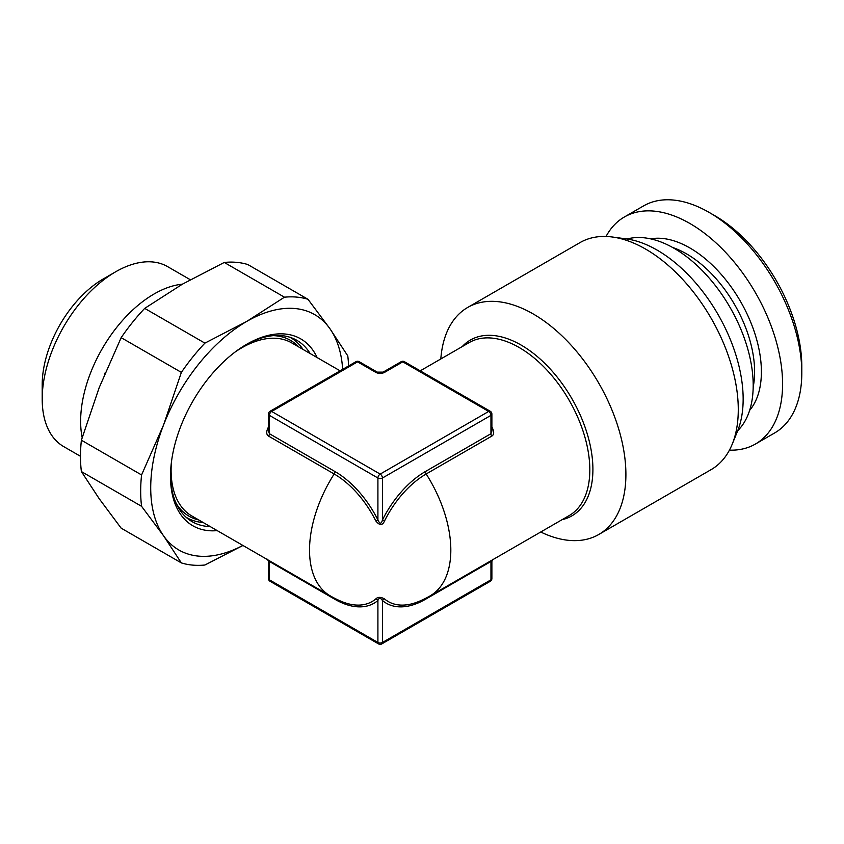 <?xml version="1.0" encoding="UTF-8"?>
<svg xmlns="http://www.w3.org/2000/svg" width="844" height="844" viewBox="0 0 844 844"><rect width="100%" height="100%" fill="white"/><g stroke="black" fill="none" stroke-linecap="round" stroke-linejoin="round"><path stroke-width="1.27" d="M627.092 239.01A111.904 64.608 60 0 1 709.73 278.689A111.904 64.608 60 0 1 753.196 385.339A111.904 64.608 -120 0 1 737.74 430.662M732.181 444.282A131.084 75.686 60 0 0 738.278 409.614A131.084 75.686 -120 0 0 612.512 237.027L626.417 238.915A121.673 70.252 -120 0 1 743.153 399.117A121.673 70.252 60 0 1 737.487 431.295L732.181 444.282A131.084 75.686 60 0 1 711.133 469.623L598.744 534.505A131.084 75.686 -120 0 0 625.9 474.497A131.084 75.686 -120 0 0 568.677 342.58A131.084 75.686 -120 0 0 467.66 307.469A131.084 75.686 -120 0 0 440.821 358.953M612.512 237.027A131.084 75.686 -120 0 0 580.05 242.576L467.66 307.469M540.73 532.005A131.084 75.686 -120 0 0 598.744 534.505M440.652 382.627L459.621 393.578M491.883 426.99C494.31 431.601 494.257 434.649 491.736 436.137L426.178 473.98A75.823 43.782 120 0 0 384.558 520.896C382.49 525.685 379.568 525.685 375.791 520.896A75.823 43.782 -120 0 0 334.171 473.98A99.909 57.687 120 0 0 309.526 550.119A99.909 57.687 -60 0 0 330.226 595.864A99.909 99.909 0 0 0 341.314 601.382A75.823 43.782 -120 0 0 375.791 598.955C377.785 596.835 380.707 596.835 384.558 598.955A75.823 43.782 120 0 0 419.046 601.382A99.909 99.909 0 0 0 430.134 595.864A99.909 57.687 60 0 0 450.823 550.119A99.909 57.687 -120 0 0 426.178 473.98A3.197 1.846 -120 0 1 425.387 471.543A78.249 45.175 120 0 0 382.438 519.957L384.558 520.896M377.257 372.13A3.197 1.846 -60 0 0 375.654 372.288L357.571 361.844L271.662 411.439L380.18 474.096L488.687 411.439L402.788 361.844A3.197 1.846 -60 0 1 404.381 361.686A3.197 3.197 0 0 0 401.185 361.686L383.102 372.13L377.257 372.13L359.164 361.686A3.197 3.197 0 0 0 355.968 361.686L270.059 411.281A3.197 3.197 0 0 0 268.466 414.056L268.466 431.115L269.405 433.7A3.197 1.846 -60 0 1 268.614 436.137C266.155 434.512 266.103 431.463 268.476 426.99M491.883 414.056A3.197 3.197 0 0 0 490.29 411.281A3.197 1.846 -60 0 0 488.687 411.439A3.197 1.846 60 0 1 490.955 415.364A3.197 1.846 180 0 0 491.883 414.056L491.883 431.115L490.955 433.7A3.197 1.846 -120 0 0 491.736 436.137M491.092 560.669A3.197 1.846 60 0 0 490.955 561.482L490.955 579.817A3.197 1.846 -120 0 1 490.29 581.284L381.773 643.93A3.197 1.846 -120 0 0 382.438 642.474L382.438 600.517A78.249 45.175 120 0 0 425.387 599.335L490.955 561.482L491.883 561.46L491.883 578.509A3.197 1.846 180 0 1 490.955 579.817L382.438 642.474A3.197 1.846 180 0 1 377.912 642.474L269.405 579.817A3.197 1.846 180 0 1 268.466 578.509A3.197 3.197 0 0 0 270.059 581.284A3.197 1.846 -60 0 1 269.405 579.817L269.405 561.482L334.962 599.335A78.249 45.175 -120 0 0 377.912 600.517C378.945 597.615 380.454 597.615 382.438 600.517A3.197 2.595 130.2 0 1 384.558 598.955M270.059 581.284L378.576 643.93A3.197 1.846 -60 0 1 377.912 642.474L377.912 600.517A3.197 2.595 49.8 0 0 375.791 598.955M270.059 411.281A3.197 1.846 -120 0 1 271.662 411.439A3.197 1.846 120 0 0 269.405 415.364L377.912 478.01A3.197 1.846 120 0 1 380.18 474.096A3.197 1.846 60 0 1 382.438 478.01A3.197 1.846 180 0 1 377.912 478.01L377.912 519.957L375.791 520.896M425.387 471.543L490.955 433.7L490.955 415.364L382.438 478.01L382.438 519.957C381.372 524.198 379.863 524.198 377.912 519.957A78.249 45.175 -120 0 0 334.962 471.543A3.197 1.846 -60 0 1 334.171 473.98L268.614 436.137M300.728 393.578L319.697 382.627M355.968 361.686A3.197 1.846 -120 0 1 357.571 361.844A3.197 1.846 -60 0 1 359.164 361.686M334.962 471.543L269.405 433.7L269.405 415.364A3.197 1.846 180 0 1 268.466 414.056M268.466 578.509L268.466 561.46L269.405 561.482A3.197 1.846 120 0 0 269.268 560.669M303.028 349.427A103.907 59.987 120 0 0 290.758 337.727A103.907 59.987 120 0 0 289.977 337.294M186.851 517.699L186.123 517.277A103.907 59.987 120 0 0 186.851 517.699A103.907 59.987 120 0 0 203.119 522.478M245.657 344.89A104.709 60.451 -60 0 1 296.888 340.343A104.709 60.451 -60 0 1 310.149 353.541M170.509 475.056A104.709 60.451 120 0 0 192.179 521.697A104.709 60.451 120 0 0 210.24 526.593M217.214 530.623A107.905 62.298 -60 0 1 170.499 476.375A107.905 62.298 -60 0 1 246.796 344.225A107.905 62.298 -60 0 1 317.122 357.571M242.882 545.435A135.873 78.45 -60 0 1 163.588 535.845A135.873 78.45 -60 0 1 163.588 424.901A135.873 78.45 -60 0 1 246.796 321.385A135.873 78.45 -60 0 1 330.004 328.812A135.873 78.45 -60 0 1 342.653 369.377M307.986 299.293A147.067 84.906 120 0 0 284.46 297.193L246.796 321.385L204.892 343.128L144.693 308.377L182.367 284.185L224.272 262.442A147.067 84.906 120 0 1 247.798 264.541L307.986 299.293L330.004 328.812L347.781 355.894A147.067 84.906 120 0 1 348.572 365.958M224.272 262.442L284.46 297.193M204.892 343.128A147.067 84.906 120 0 0 181.365 372.394L163.588 424.901L141.57 474.95A147.067 84.906 120 0 0 141.57 506.316L163.588 535.845L181.365 562.916A147.067 84.906 120 0 0 204.892 565.016L242.945 545.477M141.57 474.95L81.383 440.199L99.159 387.702L121.167 337.653L181.365 372.394M81.383 440.199A147.067 84.906 120 0 0 81.383 471.564L141.57 506.316M81.383 471.564L99.159 498.646L121.167 528.165L181.365 562.916M144.693 308.377A147.067 84.906 120 0 0 121.167 337.653M104.635 374.082A91.12 52.602 -60 0 1 105.31 372.457M182.367 284.185A103.907 59.987 120 0 0 80.634 421.23A103.907 59.987 120 0 0 82.163 437.572M115.67 271.789L103.242 278.963A86.32 49.838 120 0 0 42.2 384.685L42.2 399.043A103.907 59.987 -60 0 1 115.67 271.789A103.907 59.987 -60 0 1 167.629 266.641L190.28 279.712M42.2 399.043A103.907 59.987 120 0 0 63.722 446.613L80.496 456.298M801.8 372.942L801.8 366.412A123.087 71.065 -120 0 0 714.762 215.663L709.108 212.403A131.084 75.686 60 0 0 643.571 205.904L624.349 217.003A131.084 75.686 60 0 1 689.896 223.491A131.084 75.686 -120 0 1 775.53 339.003A131.084 75.686 -120 0 1 755.433 444.039L774.655 432.951A131.084 75.686 -120 0 0 801.8 372.942A131.084 75.686 -120 0 0 709.108 212.403L714.762 215.663M729.427 450.147A131.084 75.686 -120 0 0 755.433 444.039M606.055 236.468A131.084 75.686 60 0 1 624.349 217.003M562.115 519.661A101.512 58.605 -120 0 0 592.91 469.401A101.512 58.605 -120 0 0 542.608 361.274A101.512 58.605 -120 0 0 462.206 346.61M430.134 595.864L569.13 515.61A99.909 57.687 -120 0 0 589.819 469.876A99.909 57.687 -120 0 0 546.216 369.324A99.909 57.687 -120 0 0 469.222 342.558L420.238 370.843M490.955 415.828L490.955 426.958M425.387 599.335A3.197 1.846 60 0 1 425.629 598.312M330.226 595.864L191.788 515.937A99.909 57.687 -60 0 1 171.1 470.203A99.909 57.687 -60 0 1 171.427 462.09M234.885 352.18A99.909 57.687 -60 0 1 291.697 342.886L340.121 370.843M375.654 372.288A6.393 3.692 0 0 0 384.695 372.288A3.197 1.846 -120 0 0 383.102 372.13M401.185 361.686A3.197 1.846 -120 0 1 402.788 361.844L384.695 372.288M334.962 599.335A3.197 1.846 120 0 0 334.73 598.312M198.804 519.988A101.512 58.605 -60 0 1 176.312 503.625M273.298 335.638A101.512 58.605 -60 0 1 298.713 346.937M650.629 238.863A101.111 58.373 60 0 1 689.896 247.967A101.111 58.373 -120 0 1 752.816 327.651A101.111 58.373 -120 0 1 749.641 410.353M672.647 247.482A96.311 55.609 60 0 1 686.499 253.844A96.311 55.609 -120 0 1 753.186 386.985M490.29 411.281L404.381 361.686M268.466 561.46L267.527 559.266M378.576 643.93A3.197 3.197 0 0 0 381.773 643.93M490.29 581.284A3.197 3.197 0 0 0 491.883 578.509M491.883 561.46L492.833 559.255M290.03 337.305L290.758 337.727"/></g></svg>
